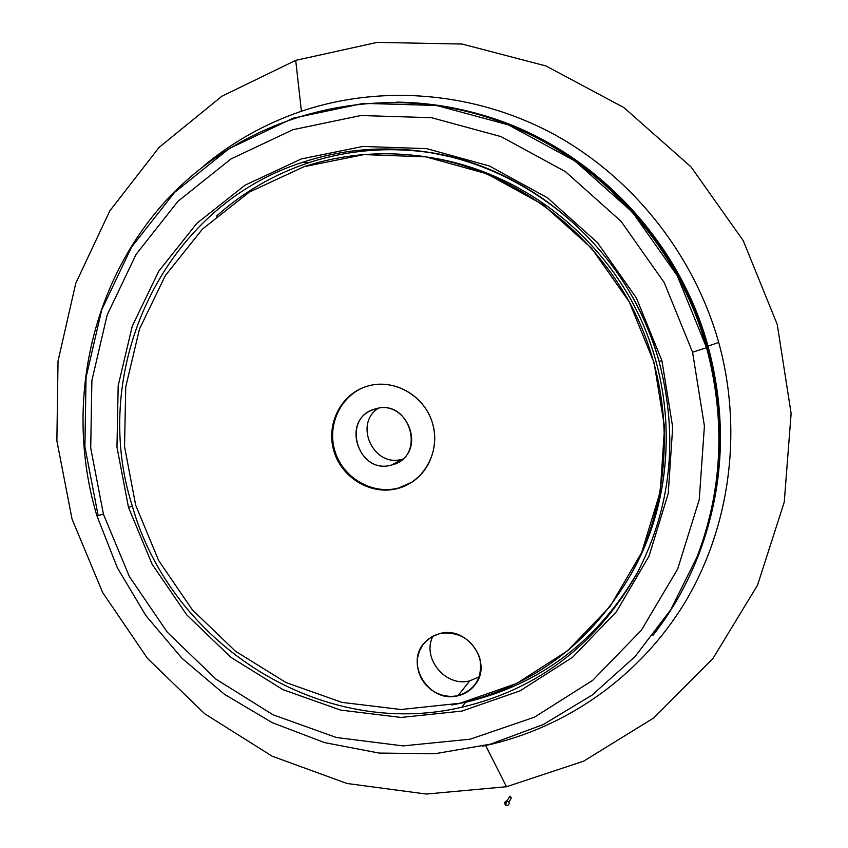 <?xml version="1.0" encoding="UTF-8"?>
<svg xmlns="http://www.w3.org/2000/svg" width="848" height="848" viewBox="0 0 848 848"><rect width="100%" height="100%" fill="white"/><g stroke="black" fill="none" stroke-linecap="round" stroke-linejoin="round"><path stroke-width="1.27" d="M478.41 113.908C585.544 143.079 677.605 235.108 707.9 346.79C677.605 235.108 585.533 143.068 478.41 113.908C451.337 106.339 424.042 102.417 396.525 102.142C424.095 102.417 451.369 106.339 478.41 113.908C585.533 143.068 677.605 235.108 707.9 346.79L707.211 347.012L707.9 346.79C726.959 418.371 723.916 487.6 698.752 554.497C723.916 487.6 726.959 418.371 707.9 346.79L707.9 346.779C726.969 418.361 723.916 487.6 698.752 554.497C687.293 584.049 672.029 611.016 652.949 635.385L665.691 617.906M483.137 115.964C588.014 146.45 677.414 237.334 707.211 347.012C726.694 420.407 723.015 491.13 696.187 559.203L697.872 554.942C723.185 488.003 726.291 418.7 707.211 347.012C677.414 237.334 588.014 146.45 483.137 115.964M484.621 115.731C589.275 146.333 678.4 237.09 708.144 346.546C678.4 237.09 589.275 146.344 484.643 115.731C589.275 146.344 678.4 237.09 708.133 346.546L708.133 346.546C727.16 418 724.118 487.102 698.996 553.871C724.118 487.102 727.16 418 708.133 346.546L708.133 346.546C727.16 417.99 724.118 487.102 698.996 553.871L697.671 557.274M469.718 680.87L457.973 695.763C464.98 694.109 470.661 690.463 475.007 684.824C493.207 663.094 467.396 625.517 439.868 633.551L431.908 636.7L425.24 641.947C403.743 662.553 428.812 703.829 457.973 695.763L469.718 680.87C445.539 687.484 421.403 657.974 432.989 636.106C421.403 657.974 445.539 687.484 469.718 680.87L479.29 676.789L469.718 680.87M391.755 464.958L402.259 459.139C373.979 468.255 353.224 424.276 378.272 408.27C353.224 424.276 373.979 468.255 402.259 459.139L391.755 464.958L398.189 462.287C426.555 447.744 405.726 398.772 375.452 408.906L372.081 410.093C340.631 422.071 359.7 475.113 391.755 464.958C357.559 475.611 340.514 417.322 375.452 408.906C409.891 397.754 427.032 456.987 391.755 464.958M397.67 488.501L398.465 488.013C372.781 494.967 343.853 478.463 335.331 452.344C326.48 426.321 339.942 396.164 364.969 386.953L365.308 386.826C340.154 395.868 326.491 426.046 335.267 452.164C343.716 478.378 372.717 494.988 398.465 488.013L411.662 482.332C432.469 469.103 440.684 439.656 429.841 416.061C419.198 392.38 391.553 379.12 367.862 386.02L364.11 387.25C339.052 396.482 325.579 426.692 334.441 452.758C342.974 478.929 371.954 495.465 397.67 488.501C371.265 495.667 341.585 477.986 333.826 450.818C325.696 423.756 341.405 393.398 367.862 386.02C394.203 378.24 424.827 395.857 432.639 423.64C440.843 451.306 424.191 481.738 397.67 488.501M460.146 703.236L400.977 709.511L342.051 702.398L286.052 682.576L235.447 651.222L192.39 609.903L158.671 560.539L135.712 505.302L124.539 446.599L125.748 386.964L139.475 329.056L165.349 275.547L202.481 229.066L249.386 192.061L304.05 166.685C341.871 154.325 381.091 150.849 421.721 156.244C509.584 168.455 592.243 227.709 634.156 311.216C675.835 394.85 673.715 496.631 630.87 574.435C590.897 642.858 533.986 685.788 460.146 703.236L516.655 683.467L567.577 650.787L610.094 606.479L641.66 552.557L660.263 491.734L664.567 427.254L654.084 362.732L629.28 301.877L591.533 248.178L543.08 204.697L486.784 173.755L425.908 156.859L363.898 154.59L304.05 166.685L249.386 192.061L202.481 229.066L165.349 275.547L139.475 329.056L125.748 386.964L124.539 446.599L135.712 505.302L158.671 560.539L192.39 609.903L235.447 651.222L286.052 682.576L342.051 702.398L400.977 709.511L460.146 703.236M461.768 707.243L465.563 702.271L451.814 704.964L465.563 702.271L461.768 707.243C321.148 740.442 171.232 644.385 132.341 506.15C171.232 644.385 321.148 740.442 461.768 707.243C538.035 689.244 596.451 644.639 637.007 573.449C596.451 644.639 538.035 689.244 461.768 707.243M216.41 216.166C243.249 192.157 274.01 174.349 308.704 162.742L303.202 162.127C162.593 206.53 88.319 369.505 132.341 506.15L128.483 507.369L152.078 564.132L186.73 614.864L230.963 657.359L282.946 689.636L340.504 710.073L401.093 717.45L461.959 711.08L520.131 690.823L572.591 657.264L616.422 611.705L648.996 556.214L668.224 493.578L672.697 427.159L661.928 360.665L659.034 361.301C678.707 436.603 671.351 507.316 637.007 573.449C671.351 507.337 678.686 436.625 659.034 361.312L661.928 360.665L636.371 297.945L597.458 242.623L547.511 197.838L489.487 166.017L426.777 148.676L362.923 146.428L301.337 158.947L245.114 185.15L196.906 223.289L158.777 271.148L132.235 326.204L118.179 385.745L116.971 447.044L128.483 507.369L132.341 506.15C88.319 369.505 162.593 206.53 303.202 162.127C342.73 149.184 383.731 145.782 426.194 151.93C532.396 166.621 629.629 252.418 659.044 361.28C652.335 337.705 642.89 315.233 630.711 293.874C586.752 217.692 508.779 164.491 426.194 151.93C383.731 145.782 342.73 149.184 303.202 162.127L308.704 162.742C347.86 149.937 388.469 146.577 430.508 152.661L433.381 153.106C390.366 146.428 348.804 149.64 308.704 162.742C274.01 174.349 243.249 192.157 216.41 216.166M96.884 515.711L117.31 567.704L145.93 615.669L181.981 658.281L224.508 694.332L272.431 722.75L324.466 742.583L379.194 753.077L435.045 753.713L490.345 744.184L543.324 724.51L592.18 695.031L635.173 656.458L670.651 609.871L697.162 556.691C722.602 489.423 725.729 419.76 706.543 347.691L692.572 352.238L704.412 426.025L699.25 499.663L677.69 568.987L641.342 630.255L592.625 680.393L534.463 717.175L470.142 739.191L403.001 745.901L336.285 737.484L273.035 714.779L215.954 679.142L167.416 632.364L129.394 576.598L103.445 514.259L96.884 515.722L98.039 515.107L84.895 446.811L86.061 377.349L101.749 309.732L131.588 247.044L174.646 192.337L229.278 148.517L293.207 118.169L363.474 103.361L436.529 105.459L508.45 124.9L575.114 161.088L632.544 212.286L677.255 275.706L706.543 347.691C676.079 235.384 583.382 142.888 475.654 113.78C360.146 81.8 237.196 120.617 162.88 204.114C88.648 288.044 64.978 409.075 96.884 515.722L103.445 514.259L90.715 447.988L91.881 380.593L107.145 315.032L136.136 254.294L177.91 201.347L230.889 159L292.836 129.733L360.856 115.529L431.547 117.692L501.083 136.623L565.521 171.709L621.022 221.275L664.238 282.628L692.572 352.238L706.543 347.691C726.195 421.753 722.411 493.091 695.18 561.694M718.701 342.401L708.038 346.185L718.701 342.401C743.113 430.922 729.969 526.767 685.407 601.645C640.357 676.322 566.379 727.913 485.65 745.519C566.379 727.913 640.357 676.322 685.407 601.645C729.969 526.767 743.113 430.922 718.701 342.401C693.834 254.029 632.216 176.872 553.341 133.984C474.191 91.51 381.303 84.355 301.411 111.236L295.708 60.367L221.9 96.216L159.074 147.425L109.784 210.908L75.769 283.296L58.024 361.089L56.88 440.79L72.027 519.018L102.672 592.572L147.499 658.408L204.728 713.783L272.134 756.193L347.033 783.499L426.321 794.046L506.479 786.732L485.65 745.519L482.607 746.155L485.65 745.519L506.479 786.732L426.321 794.046L347.033 783.499L272.134 756.193L204.728 713.783L147.499 658.408L102.672 592.572L72.027 519.018L56.88 440.79L58.024 361.089L75.769 283.296L109.784 210.908L159.074 147.425L221.9 96.216L295.708 60.367L377.137 42.4L462.107 44.043L545.974 65.964L623.863 107.558L691.025 166.886L743.24 240.662L777.266 324.54L791.12 413.453L784.262 502.058L757.529 585.205L713.03 658.355L653.85 717.874L583.657 761.165L506.479 786.732L583.657 761.165L653.85 717.874L713.03 658.355L757.529 585.205L784.262 502.058L791.12 413.453L777.266 324.54L743.24 240.662L691.025 166.886L623.863 107.558L545.974 65.964L462.107 44.043L377.137 42.4L295.708 60.367L301.411 111.236C381.303 84.355 474.191 91.51 553.341 133.984C632.216 176.872 693.834 254.029 718.701 342.401M203.372 166.25C232.373 142.051 265.053 123.713 301.411 111.236C265.053 123.713 232.373 142.051 203.372 166.25M339.507 463.803L335.119 454.676M482.226 115.699C567.81 141.393 643.696 205.502 684.866 289.041C725.623 372.781 729.757 472.039 697.671 555.44L695.826 560.093C729.492 476.534 726.503 376.236 686 291.394C645.095 206.742 568.626 141.637 482.226 115.699M451.719 157.039L430.508 152.661M639.074 569.708C598.932 640.187 541.098 684.378 465.563 702.271C538.968 684.961 595.837 642.53 636.191 574.955M630.159 575.707L633.191 570.365C675.358 493.78 677.679 393.779 637.092 311.354C596.25 229.055 515.414 170.225 428.993 157.357C516.453 170.374 598.116 230.508 638.502 314.258C678.644 398.125 674.552 499.366 630.159 575.707M411.375 482.512L398.465 488.013L411.375 482.512M439.868 633.551C458.927 631.166 472.198 639.169 479.671 657.582C483.127 676.905 475.898 689.625 457.973 695.763L450.945 696.515L443.833 695.678L436.996 693.304L430.752 689.488L425.431 684.453L421.286 678.432L418.52 671.722L417.269 664.662L417.598 657.603L419.484 650.872L422.855 644.83L427.54 639.774L433.307 635.947L439.868 633.551M692.572 352.238L664.238 282.628L621.022 221.275L565.521 171.709L501.083 136.623L431.547 117.692L360.856 115.529L292.836 129.733L230.889 159L177.91 201.347L136.136 254.294L107.145 315.032L91.881 380.593L90.715 447.988L103.445 514.259L129.394 576.598L167.416 632.364L215.954 679.142L273.035 714.779L336.285 737.484L403.001 745.901L470.142 739.191L534.463 717.175L592.625 680.393L641.342 630.255L677.69 568.987L699.25 499.663L704.412 426.025L692.572 352.238M128.483 507.369L116.971 447.044L118.179 385.745L132.235 326.204L158.777 271.148L196.906 223.289L245.114 185.15L301.337 158.947L362.923 146.428L426.777 148.676L489.487 166.017L547.511 197.838L597.458 242.623L636.371 297.945L661.928 360.665L672.697 427.159L668.224 493.578L648.996 556.214L616.422 611.705L572.591 657.264L520.131 690.823L461.959 711.08L401.093 717.45L340.504 710.073L282.946 689.636L230.963 657.359L186.73 614.864L152.078 564.132L128.483 507.369M506.32 801.01L505.843 805.303L507.634 805.558C510.104 803.448 509.669 801.932 506.32 801.01L504.634 802.791L505.853 805.229C504.115 803.469 504.263 802.07 506.32 801.01C509.669 801.932 510.104 803.448 507.634 805.558L505.843 805.303L506.32 801.01M509.998 796.177L511.355 797.915L509.998 796.177L506.881 800.968M506.055 805.335L507.634 805.558L506.055 805.335M697.226 558.376L698.996 553.871M653.151 635.12C672.167 610.793 687.368 583.912 698.752 554.497M372.908 409.754L372.081 410.093M364.969 386.953L364.11 387.25M633.191 570.365L630.87 574.435M511.355 797.904L508.97 802.208M505.228 804.699L506.712 805.558"/></g></svg>
